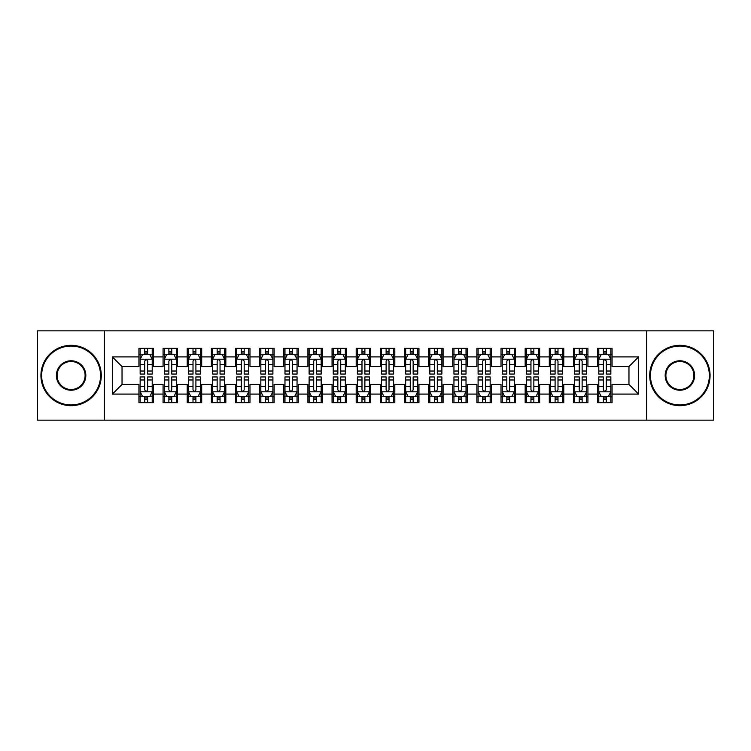 <?xml version="1.0" encoding="UTF-8"?>
<svg xmlns="http://www.w3.org/2000/svg" width="751" height="751" viewBox="0 0 751 751"><rect width="100%" height="100%" fill="white"/><g stroke="black" fill="none" stroke-linecap="round" stroke-linejoin="round"><path stroke-width="1.13" d="M646.583 420.156L713.45 420.156L713.45 330.844L646.583 330.844L646.583 420.156L104.417 420.156L104.417 330.844L37.55 330.844L37.55 420.156L104.417 420.156M646.583 330.844L104.417 330.844M112.378 394.087L112.378 356.913L138.935 356.913L138.935 366.572L122.037 366.572L122.037 384.428L112.378 394.087L138.935 394.087L138.935 402.658L153.42 402.658L153.42 394.087L163.07 394.087L163.07 402.658L177.555 402.658L177.555 394.087L187.215 394.087L187.215 402.658L201.7 402.658L201.7 394.087L211.35 394.087L211.35 402.658L225.835 402.658L225.835 394.087L235.495 394.087L235.495 402.658L249.98 402.658L249.98 394.087L259.63 394.087L259.63 402.658L274.115 402.658L274.115 394.087L283.775 394.087L283.775 402.658L298.25 402.658L298.25 394.087L307.91 394.087L307.91 402.658L322.395 402.658L322.395 394.087L332.045 394.087L332.045 402.658L346.53 402.658L346.53 394.087L356.19 394.087L356.19 402.658L370.675 402.658L370.675 394.087L380.325 394.087L380.325 402.658L394.81 402.658L394.81 394.087L404.47 394.087L404.47 402.658L418.955 402.658L418.955 394.087L428.605 394.087L428.605 402.658L443.09 402.658L443.09 394.087L452.75 394.087L452.75 402.658L467.225 402.658L467.225 394.087L476.885 394.087L476.885 402.658L491.37 402.658L491.37 394.087L501.02 394.087L501.02 402.658L515.505 402.658L515.505 394.087L525.165 394.087L525.165 402.658L539.65 402.658L539.65 394.087L549.3 394.087L549.3 402.658L563.785 402.658L563.785 394.087L573.445 394.087L573.445 402.658L587.93 402.658L587.93 394.087L597.58 394.087L597.58 402.658L612.065 402.658L612.065 384.428L628.962 384.428L628.962 366.572L612.065 366.572L612.065 356.913L638.622 356.913L638.622 394.087L612.065 394.087M612.065 356.913L612.065 348.342L597.58 348.342L597.58 356.913L587.93 356.913L587.93 348.342L573.445 348.342L573.445 356.913L563.785 356.913L563.785 348.342L549.3 348.342L549.3 356.913L539.65 356.913L539.65 348.342L525.165 348.342L525.165 356.913L515.505 356.913L515.505 348.342L501.02 348.342L501.02 356.913L491.37 356.913L491.37 348.342L476.885 348.342L476.885 356.913L467.225 356.913L467.225 348.342L452.75 348.342L452.75 356.913L443.09 356.913L443.09 348.342L428.605 348.342L428.605 356.913L418.955 356.913L418.955 348.342L404.47 348.342L404.47 356.913L394.81 356.913L394.81 348.342L380.325 348.342L380.325 356.913L370.675 356.913L370.675 348.342L356.19 348.342L356.19 356.913L346.53 356.913L346.53 348.342L332.045 348.342L332.045 356.913L322.395 356.913L322.395 348.342L307.91 348.342L307.91 356.913L298.25 356.913L298.25 348.342L283.775 348.342L283.775 356.913L274.115 356.913L274.115 348.342L259.63 348.342L259.63 356.913L249.98 356.913L249.98 348.342L235.495 348.342L235.495 356.913L225.835 356.913L225.835 348.342L211.35 348.342L211.35 356.913L201.7 356.913L201.7 348.342L187.215 348.342L187.215 356.913L177.555 356.913L177.555 348.342L163.07 348.342L163.07 356.913L153.42 356.913L153.42 348.342L138.935 348.342L138.935 356.913M587.93 394.087L587.93 384.428L597.58 384.428L597.58 394.087M638.622 356.913L628.962 366.572M563.785 394.087L563.785 384.428L573.445 384.428L573.445 394.087M597.58 356.913L597.58 366.572L587.93 366.572L587.93 356.913M539.65 394.087L539.65 384.428L549.3 384.428L549.3 394.087M573.445 356.913L573.445 366.572L563.785 366.572L563.785 356.913M515.505 394.087L515.505 384.428L525.165 384.428L525.165 394.087M549.3 356.913L549.3 366.572L539.65 366.572L539.65 356.913M491.37 394.087L491.37 384.428L501.02 384.428L501.02 394.087M525.165 356.913L525.165 366.572L515.505 366.572L515.505 356.913M467.225 394.087L467.225 384.428L476.885 384.428L476.885 394.087M501.02 356.913L501.02 366.572L491.37 366.572L491.37 356.913M443.09 394.087L443.09 384.428L452.75 384.428L452.75 394.087M476.885 356.913L476.885 366.572L467.225 366.572L467.225 356.913M418.955 394.087L418.955 384.428L428.605 384.428L428.605 394.087M452.75 356.913L452.75 366.572L443.09 366.572L443.09 356.913M394.81 394.087L394.81 384.428L404.47 384.428L404.47 394.087M428.605 356.913L428.605 366.572L418.955 366.572L418.955 356.913M370.675 394.087L370.675 384.428L380.325 384.428L380.325 394.087M404.47 356.913L404.47 366.572L394.81 366.572L394.81 356.913M346.53 394.087L346.53 384.428L356.19 384.428L356.19 394.087M380.325 356.913L380.325 366.572L370.675 366.572L370.675 356.913M322.395 394.087L322.395 384.428L332.045 384.428L332.045 394.087M356.19 356.913L356.19 366.572L346.53 366.572L346.53 356.913M298.25 394.087L298.25 384.428L307.91 384.428L307.91 394.087M332.045 356.913L332.045 366.572L322.395 366.572L322.395 356.913M274.115 394.087L274.115 384.428L283.775 384.428L283.775 394.087M307.91 356.913L307.91 366.572L298.25 366.572L298.25 356.913M249.98 394.087L249.98 384.428L259.63 384.428L259.63 394.087M283.775 356.913L283.775 366.572L274.115 366.572L274.115 356.913M225.835 394.087L225.835 384.428L235.495 384.428L235.495 394.087M259.63 356.913L259.63 366.572L249.98 366.572L249.98 356.913M201.7 394.087L201.7 384.428L211.35 384.428L211.35 394.087M235.495 356.913L235.495 366.572L225.835 366.572L225.835 356.913M177.555 394.087L177.555 384.428L187.215 384.428L187.215 394.087M211.35 356.913L211.35 366.572L201.7 366.572L201.7 356.913M153.42 394.087L153.42 384.428L163.07 384.428L163.07 394.087M187.215 356.913L187.215 366.572L177.555 366.572L177.555 356.913M122.037 384.428L138.935 384.428L138.935 394.087M163.07 356.913L163.07 366.572L153.42 366.572L153.42 356.913M597.58 354.378L598.791 354.378M610.854 354.378L612.065 354.378M573.445 354.378L574.646 354.378M586.719 354.378L587.93 354.378M549.3 354.378L550.511 354.378M562.583 354.378L563.785 354.378M525.165 354.378L526.367 354.378M538.439 354.378L539.65 354.378M501.02 354.378L502.231 354.378M514.304 354.378L515.505 354.378M476.885 354.378L478.096 354.378M490.159 354.378L491.37 354.378M452.75 354.378L453.951 354.378M466.024 354.378L467.225 354.378M428.605 354.378L429.816 354.378M441.879 354.378L443.09 354.378M404.47 354.378L405.671 354.378M417.744 354.378L418.955 354.378M380.325 354.378L381.536 354.378M393.608 354.378L394.81 354.378M356.19 354.378L357.392 354.378M369.464 354.378L370.675 354.378M332.045 354.378L333.256 354.378M345.329 354.378L346.53 354.378M307.91 354.378L309.121 354.378M321.184 354.378L322.395 354.378M283.775 354.378L284.976 354.378M297.049 354.378L298.25 354.378M259.63 354.378L260.841 354.378M272.904 354.378L274.115 354.378M235.495 354.378L236.696 354.378M248.769 354.378L249.98 354.378M211.35 354.378L212.561 354.378M224.633 354.378L225.835 354.378M187.215 354.378L188.417 354.378M200.489 354.378L201.7 354.378M163.07 354.378L164.281 354.378M176.354 354.378L177.555 354.378M138.935 354.378L140.146 354.378M152.209 354.378L153.42 354.378M138.935 396.622L140.146 396.622M152.209 396.622L153.42 396.622M163.07 396.622L164.281 396.622M176.354 396.622L177.555 396.622M187.215 396.622L188.417 396.622M200.489 396.622L201.7 396.622M211.35 396.622L212.561 396.622M224.633 396.622L225.835 396.622M235.495 396.622L236.696 396.622M248.769 396.622L249.98 396.622M259.63 396.622L260.841 396.622M272.904 396.622L274.115 396.622M283.775 396.622L284.976 396.622M297.049 396.622L298.25 396.622M307.91 396.622L309.121 396.622M321.184 396.622L322.395 396.622M332.045 396.622L333.256 396.622M345.329 396.622L346.53 396.622M356.19 396.622L357.392 396.622M369.464 396.622L370.675 396.622M380.325 396.622L381.536 396.622M393.608 396.622L394.81 396.622M404.47 396.622L405.671 396.622M417.744 396.622L418.955 396.622M428.605 396.622L429.816 396.622M441.879 396.622L443.09 396.622M452.75 396.622L453.951 396.622M466.024 396.622L467.225 396.622M476.885 396.622L478.096 396.622M490.159 396.622L491.37 396.622M501.02 396.622L502.231 396.622M514.304 396.622L515.505 396.622M525.165 396.622L526.367 396.622M538.439 396.622L539.65 396.622M549.3 396.622L550.511 396.622M562.583 396.622L563.785 396.622M573.445 396.622L574.646 396.622M586.719 396.622L587.93 396.622M597.58 396.622L598.791 396.622M610.854 396.622L612.065 396.622M112.378 356.913L122.037 366.572M628.962 384.428L638.622 394.087M147.628 351.477L144.727 351.477M152.209 371.022L147.628 371.022L147.628 374.054L152.209 374.054L152.209 359.325L149.796 354.5L142.559 354.5L140.146 359.325L140.146 374.054L144.727 374.054L144.727 371.022L140.146 371.022M140.146 359.325L140.146 348.342M152.209 359.325L152.209 348.342M144.727 354.5L144.727 348.342M147.628 348.342L147.628 354.5M147.628 371.022L147.628 361.137C146.661 359.278 145.694 359.278 144.727 361.137L144.727 371.022M147.628 354.378L144.727 354.378M144.727 399.523L147.628 399.523M140.146 379.978L144.727 379.978L144.727 376.946L140.146 376.946L140.146 391.675L142.559 396.5L149.796 396.5L152.209 391.675L152.209 376.946L147.628 376.946L147.628 379.978L152.209 379.978M152.209 391.675L152.209 402.658M140.146 391.675L140.146 402.658M147.628 396.5L147.628 402.658M144.727 402.658L144.727 396.5M144.727 379.978L144.727 389.863C145.694 391.722 146.661 391.722 147.628 389.863L147.628 379.978M144.727 396.622L147.628 396.622M171.763 351.477L168.872 351.477M176.354 371.022L171.763 371.022L171.763 374.054L176.354 374.054L176.354 359.325L173.941 354.5L166.694 354.5L164.281 359.325L164.281 374.054L168.872 374.054L168.872 371.022L164.281 371.022M164.281 359.325L164.281 348.342M176.354 359.325L176.354 348.342M168.872 354.5L168.872 348.342M171.763 348.342L171.763 354.5M171.763 371.022L171.763 361.137C170.796 359.278 169.839 359.278 168.872 361.137L168.872 371.022M171.763 354.378L168.872 354.378M195.908 351.477L193.007 351.477M200.489 371.022L195.908 371.022L195.908 374.054L200.489 374.054L200.489 359.325L198.076 354.5L190.838 354.5L188.417 359.325L188.417 374.054L193.007 374.054L193.007 371.022L188.417 371.022M188.417 359.325L188.417 348.342M200.489 359.325L200.489 348.342M193.007 354.5L193.007 348.342M195.908 348.342L195.908 354.5M195.908 371.022L195.908 361.137C194.941 359.278 193.974 359.278 193.007 361.137L193.007 371.022M195.908 354.378L193.007 354.378M168.872 399.523L171.763 399.523M164.281 379.978L168.872 379.978L168.872 376.946L164.281 376.946L164.281 391.675L166.694 396.5L173.941 396.5L176.354 391.675L176.354 376.946L171.763 376.946L171.763 379.978L176.354 379.978M176.354 391.675L176.354 402.658M164.281 391.675L164.281 402.658M171.763 396.5L171.763 402.658M168.872 402.658L168.872 396.5M168.872 379.978L168.872 389.863C169.829 391.722 170.796 391.722 171.763 389.863L171.763 379.978M168.872 396.622L171.763 396.622M193.007 399.523L195.908 399.523M188.417 379.978L193.007 379.978L193.007 376.946L188.417 376.946L188.417 391.675L190.838 396.5L198.076 396.5L200.489 391.675L200.489 376.946L195.908 376.946L195.908 379.978L200.489 379.978M200.489 391.675L200.489 402.658M188.417 391.675L188.417 402.658M195.908 396.5L195.908 402.658M193.007 402.658L193.007 396.5M193.007 379.978L193.007 389.863C193.974 391.722 194.941 391.722 195.908 389.863L195.908 379.978M193.007 396.622L195.908 396.622M71.101 404.949A29.449 29.449 0 0 0 100.55 375.5A29.449 29.449 0 0 0 71.101 346.051A29.449 29.449 0 0 0 41.652 375.5A29.449 29.449 0 0 0 71.101 404.949M71.101 345.329A30.171 30.171 0 0 1 101.282 375.5A30.171 30.171 0 0 1 71.101 405.671A30.171 30.171 0 0 1 40.929 375.5A30.171 30.171 0 0 1 71.101 345.329M71.101 390.229A14.729 14.729 0 0 1 56.381 375.5A14.729 14.729 0 0 1 71.101 360.771A14.729 14.729 0 0 1 85.83 375.5A14.729 14.729 0 0 1 71.101 390.229M71.101 361.503A13.997 13.997 0 0 0 57.104 375.5A13.997 13.997 0 0 0 71.101 389.497A13.997 13.997 0 0 0 85.107 375.5A13.997 13.997 0 0 0 71.101 361.503M679.899 404.949A29.449 29.449 0 0 0 709.348 375.5A29.449 29.449 0 0 0 679.899 346.051A29.449 29.449 0 0 0 650.45 375.5A29.449 29.449 0 0 0 679.899 404.949M679.899 345.329A30.171 30.171 0 0 1 710.07 375.5A30.171 30.171 0 0 1 679.899 405.671A30.171 30.171 0 0 1 649.718 375.5A30.171 30.171 0 0 1 679.899 345.329M679.899 390.229A14.729 14.729 0 0 1 665.17 375.5A14.729 14.729 0 0 1 679.899 360.771A14.729 14.729 0 0 1 694.619 375.5A14.729 14.729 0 0 1 679.899 390.229M679.899 361.503A13.997 13.997 0 0 0 665.893 375.5A13.997 13.997 0 0 0 679.899 389.497A13.997 13.997 0 0 0 693.896 375.5A13.997 13.997 0 0 0 679.899 361.503M220.043 351.477L217.142 351.477M224.633 371.022L220.043 371.022L220.043 374.054L224.633 374.054L224.633 359.325L222.212 354.5L214.974 354.5L212.561 359.325L212.561 374.054L217.142 374.054L217.142 371.022L212.561 371.022M212.561 359.325L212.561 348.342M224.633 359.325L224.633 348.342M217.142 354.5L217.142 348.342M220.043 348.342L220.043 354.5M220.043 371.022L220.043 361.137C219.076 359.278 218.109 359.278 217.142 361.137L217.142 371.022M220.043 354.378L217.142 354.378M244.178 351.477L241.287 351.477M248.769 371.022L244.178 371.022L244.178 374.054L248.769 374.054L248.769 359.325L246.356 354.5L239.109 354.5L236.696 359.325L236.696 374.054L241.287 374.054L241.287 371.022L236.696 371.022M236.696 359.325L236.696 348.342M248.769 359.325L248.769 348.342M241.287 354.5L241.287 348.342M244.178 348.342L244.178 354.5M244.178 371.022L244.178 361.137C243.221 359.278 242.254 359.278 241.287 361.137L241.287 371.022M244.178 354.378L241.287 354.378M217.142 399.523L220.043 399.523M212.561 379.978L217.142 379.978L217.142 376.946L212.561 376.946L212.561 391.675L214.974 396.5L222.212 396.5L224.633 391.675L224.633 376.946L220.043 376.946L220.043 379.978L224.633 379.978M224.633 391.675L224.633 402.658M212.561 391.675L212.561 402.658M220.043 396.5L220.043 402.658M217.142 402.658L217.142 396.5M217.142 379.978L217.142 389.863C218.109 391.722 219.076 391.722 220.043 389.863L220.043 379.978M217.142 396.622L220.043 396.622M241.287 399.523L244.178 399.523M236.696 379.978L241.287 379.978L241.287 376.946L236.696 376.946L236.696 391.675L239.109 396.5L246.356 396.5L248.769 391.675L248.769 376.946L244.178 376.946L244.178 379.978L248.769 379.978M248.769 391.675L248.769 402.658M236.696 391.675L236.696 402.658M244.178 396.5L244.178 402.658M241.287 402.658L241.287 396.5M241.287 379.978L241.287 389.863C242.254 391.722 243.211 391.722 244.178 389.863L244.178 379.978M241.287 396.622L244.178 396.622M268.323 351.477L265.422 351.477M272.904 371.022L268.323 371.022L268.323 374.054L272.904 374.054L272.904 359.325L270.491 354.5L263.254 354.5L260.841 359.325L260.841 374.054L265.422 374.054L265.422 371.022L260.841 371.022M260.841 359.325L260.841 348.342M272.904 359.325L272.904 348.342M265.422 354.5L265.422 348.342M268.323 348.342L268.323 354.5M268.323 371.022L268.323 361.137C267.356 359.278 266.389 359.278 265.422 361.137L265.422 371.022M268.323 354.378L265.422 354.378M265.422 399.523L268.323 399.523M260.841 379.978L265.422 379.978L265.422 376.946L260.841 376.946L260.841 391.675L263.254 396.5L270.491 396.5L272.904 391.675L272.904 376.946L268.323 376.946L268.323 379.978L272.904 379.978M272.904 391.675L272.904 402.658M260.841 391.675L260.841 402.658M268.323 396.5L268.323 402.658M265.422 402.658L265.422 396.5M265.422 379.978L265.422 389.863C266.389 391.722 267.356 391.722 268.323 389.863L268.323 379.978M265.422 396.622L268.323 396.622M292.458 351.477L289.567 351.477M297.049 371.022L292.458 371.022L292.458 374.054L297.049 374.054L297.049 359.325L294.636 354.5L287.389 354.5L284.976 359.325L284.976 374.054L289.567 374.054L289.567 371.022L284.976 371.022M284.976 359.325L284.976 348.342M297.049 359.325L297.049 348.342M289.567 354.5L289.567 348.342M292.458 348.342L292.458 354.5M292.458 371.022L292.458 361.137C291.501 359.278 290.534 359.278 289.567 361.137L289.567 371.022M292.458 354.378L289.567 354.378M289.567 399.523L292.458 399.523M284.976 379.978L289.567 379.978L289.567 376.946L284.976 376.946L284.976 391.675L287.389 396.5L294.636 396.5L297.049 391.675L297.049 376.946L292.458 376.946L292.458 379.978L297.049 379.978M297.049 391.675L297.049 402.658M284.976 391.675L284.976 402.658M292.458 396.5L292.458 402.658M289.567 402.658L289.567 396.5M289.567 379.978L289.567 389.863C290.524 391.722 291.491 391.722 292.458 389.863L292.458 379.978M289.567 396.622L292.458 396.622M316.603 351.477L313.702 351.477M321.184 371.022L316.603 371.022L316.603 374.054L321.184 374.054L321.184 359.325L318.771 354.5L311.534 354.5L309.121 359.325L309.121 374.054L313.702 374.054L313.702 371.022L309.121 371.022M309.121 359.325L309.121 348.342M321.184 359.325L321.184 348.342M313.702 354.5L313.702 348.342M316.603 348.342L316.603 354.5M316.603 371.022L316.603 361.137C315.636 359.278 314.669 359.278 313.702 361.137L313.702 371.022M316.603 354.378L313.702 354.378M313.702 399.523L316.603 399.523M309.121 379.978L313.702 379.978L313.702 376.946L309.121 376.946L309.121 391.675L311.534 396.5L318.771 396.5L321.184 391.675L321.184 376.946L316.603 376.946L316.603 379.978L321.184 379.978M321.184 391.675L321.184 402.658M309.121 391.675L309.121 402.658M316.603 396.5L316.603 402.658M313.702 402.658L313.702 396.5M313.702 379.978L313.702 389.863C314.669 391.722 315.636 391.722 316.603 389.863L316.603 379.978M313.702 396.622L316.603 396.622M340.738 351.477L337.847 351.477M345.329 371.022L340.738 371.022L340.738 374.054L345.329 374.054L345.329 359.325L342.916 354.5L335.669 354.5L333.256 359.325L333.256 374.054L337.847 374.054L337.847 371.022L333.256 371.022M333.256 359.325L333.256 348.342M345.329 359.325L345.329 348.342M337.847 354.5L337.847 348.342M340.738 348.342L340.738 354.5M340.738 371.022L340.738 361.137C339.771 359.278 338.814 359.278 337.847 361.137L337.847 371.022M340.738 354.378L337.847 354.378M337.847 399.523L340.738 399.523M333.256 379.978L337.847 379.978L337.847 376.946L333.256 376.946L333.256 391.675L335.669 396.5L342.916 396.5L345.329 391.675L345.329 376.946L340.738 376.946L340.738 379.978L345.329 379.978M345.329 391.675L345.329 402.658M333.256 391.675L333.256 402.658M340.738 396.5L340.738 402.658M337.847 402.658L337.847 396.5M337.847 379.978L337.847 389.863C338.804 391.722 339.771 391.722 340.738 389.863L340.738 379.978M337.847 396.622L340.738 396.622M364.883 351.477L361.982 351.477M369.464 371.022L364.883 371.022L364.883 374.054L369.464 374.054L369.464 359.325L367.051 354.5L359.813 354.5L357.392 359.325L357.392 374.054L361.982 374.054L361.982 371.022L357.392 371.022M357.392 359.325L357.392 348.342M369.464 359.325L369.464 348.342M361.982 354.5L361.982 348.342M364.883 348.342L364.883 354.5M364.883 371.022L364.883 361.137C363.916 359.278 362.949 359.278 361.982 361.137L361.982 371.022M364.883 354.378L361.982 354.378M361.982 399.523L364.883 399.523M357.392 379.978L361.982 379.978L361.982 376.946L357.392 376.946L357.392 391.675L359.813 396.5L367.051 396.5L369.464 391.675L369.464 376.946L364.883 376.946L364.883 379.978L369.464 379.978M369.464 391.675L369.464 402.658M357.392 391.675L357.392 402.658M364.883 396.5L364.883 402.658M361.982 402.658L361.982 396.5M361.982 379.978L361.982 389.863C362.949 391.722 363.916 391.722 364.883 389.863L364.883 379.978M361.982 396.622L364.883 396.622M389.018 351.477L386.117 351.477M393.608 371.022L389.018 371.022L389.018 374.054L393.608 374.054L393.608 359.325L391.187 354.5L383.949 354.5L381.536 359.325L381.536 374.054L386.117 374.054L386.117 371.022L381.536 371.022M381.536 359.325L381.536 348.342M393.608 359.325L393.608 348.342M386.117 354.5L386.117 348.342M389.018 348.342L389.018 354.5M389.018 371.022L389.018 361.137C388.051 359.278 387.084 359.278 386.117 361.137L386.117 371.022M389.018 354.378L386.117 354.378M386.117 399.523L389.018 399.523M381.536 379.978L386.117 379.978L386.117 376.946L381.536 376.946L381.536 391.675L383.949 396.5L391.187 396.5L393.608 391.675L393.608 376.946L389.018 376.946L389.018 379.978L393.608 379.978M393.608 391.675L393.608 402.658M381.536 391.675L381.536 402.658M389.018 396.5L389.018 402.658M386.117 402.658L386.117 396.5M386.117 379.978L386.117 389.863C387.084 391.722 388.051 391.722 389.018 389.863L389.018 379.978M386.117 396.622L389.018 396.622M413.153 351.477L410.262 351.477M417.744 371.022L413.153 371.022L413.153 374.054L417.744 374.054L417.744 359.325L415.331 354.5L408.084 354.5L405.671 359.325L405.671 374.054L410.262 374.054L410.262 371.022L405.671 371.022M405.671 359.325L405.671 348.342M417.744 359.325L417.744 348.342M410.262 354.5L410.262 348.342M413.153 348.342L413.153 354.5M413.153 371.022L413.153 361.137C412.196 359.278 411.229 359.278 410.262 361.137L410.262 371.022M413.153 354.378L410.262 354.378M410.262 399.523L413.153 399.523M405.671 379.978L410.262 379.978L410.262 376.946L405.671 376.946L405.671 391.675L408.084 396.5L415.331 396.5L417.744 391.675L417.744 376.946L413.153 376.946L413.153 379.978L417.744 379.978M417.744 391.675L417.744 402.658M405.671 391.675L405.671 402.658M413.153 396.5L413.153 402.658M410.262 402.658L410.262 396.5M410.262 379.978L410.262 389.863C411.229 391.722 412.186 391.722 413.153 389.863L413.153 379.978M410.262 396.622L413.153 396.622M437.298 351.477L434.397 351.477M441.879 371.022L437.298 371.022L437.298 374.054L441.879 374.054L441.879 359.325L439.466 354.5L432.229 354.5L429.816 359.325L429.816 374.054L434.397 374.054L434.397 371.022L429.816 371.022M429.816 359.325L429.816 348.342M441.879 359.325L441.879 348.342M434.397 354.5L434.397 348.342M437.298 348.342L437.298 354.5M437.298 371.022L437.298 361.137C436.331 359.278 435.364 359.278 434.397 361.137L434.397 371.022M437.298 354.378L434.397 354.378M434.397 399.523L437.298 399.523M429.816 379.978L434.397 379.978L434.397 376.946L429.816 376.946L429.816 391.675L432.229 396.5L439.466 396.5L441.879 391.675L441.879 376.946L437.298 376.946L437.298 379.978L441.879 379.978M441.879 391.675L441.879 402.658M429.816 391.675L429.816 402.658M437.298 396.5L437.298 402.658M434.397 402.658L434.397 396.5M434.397 379.978L434.397 389.863C435.364 391.722 436.331 391.722 437.298 389.863L437.298 379.978M434.397 396.622L437.298 396.622M461.433 351.477L458.542 351.477M466.024 371.022L461.433 371.022L461.433 374.054L466.024 374.054L466.024 359.325L463.611 354.5L456.364 354.5L453.951 359.325L453.951 374.054L458.542 374.054L458.542 371.022L453.951 371.022M453.951 359.325L453.951 348.342M466.024 359.325L466.024 348.342M458.542 354.5L458.542 348.342M461.433 348.342L461.433 354.5M461.433 371.022L461.433 361.137C460.476 359.278 459.509 359.278 458.542 361.137L458.542 371.022M461.433 354.378L458.542 354.378M458.542 399.523L461.433 399.523M453.951 379.978L458.542 379.978L458.542 376.946L453.951 376.946L453.951 391.675L456.364 396.5L463.611 396.5L466.024 391.675L466.024 376.946L461.433 376.946L461.433 379.978L466.024 379.978M466.024 391.675L466.024 402.658M453.951 391.675L453.951 402.658M461.433 396.5L461.433 402.658M458.542 402.658L458.542 396.5M458.542 379.978L458.542 389.863C459.499 391.722 460.466 391.722 461.433 389.863L461.433 379.978M458.542 396.622L461.433 396.622M485.578 351.477L482.677 351.477M490.159 371.022L485.578 371.022L485.578 374.054L490.159 374.054L490.159 359.325L487.746 354.5L480.509 354.5L478.096 359.325L478.096 374.054L482.677 374.054L482.677 371.022L478.096 371.022M478.096 359.325L478.096 348.342M490.159 359.325L490.159 348.342M482.677 354.5L482.677 348.342M485.578 348.342L485.578 354.5M485.578 371.022L485.578 361.137C484.611 359.278 483.644 359.278 482.677 361.137L482.677 371.022M485.578 354.378L482.677 354.378M482.677 399.523L485.578 399.523M478.096 379.978L482.677 379.978L482.677 376.946L478.096 376.946L478.096 391.675L480.509 396.5L487.746 396.5L490.159 391.675L490.159 376.946L485.578 376.946L485.578 379.978L490.159 379.978M490.159 391.675L490.159 402.658M478.096 391.675L478.096 402.658M485.578 396.5L485.578 402.658M482.677 402.658L482.677 396.5M482.677 379.978L482.677 389.863C483.644 391.722 484.611 391.722 485.578 389.863L485.578 379.978M482.677 396.622L485.578 396.622M509.713 351.477L506.822 351.477M514.304 371.022L509.713 371.022L509.713 374.054L514.304 374.054L514.304 359.325L511.891 354.5L504.644 354.5L502.231 359.325L502.231 374.054L506.822 374.054L506.822 371.022L502.231 371.022M502.231 359.325L502.231 348.342M514.304 359.325L514.304 348.342M506.822 354.5L506.822 348.342M509.713 348.342L509.713 354.5M509.713 371.022L509.713 361.137C508.746 359.278 507.789 359.278 506.822 361.137L506.822 371.022M509.713 354.378L506.822 354.378M506.822 399.523L509.713 399.523M502.231 379.978L506.822 379.978L506.822 376.946L502.231 376.946L502.231 391.675L504.644 396.5L511.891 396.5L514.304 391.675L514.304 376.946L509.713 376.946L509.713 379.978L514.304 379.978M514.304 391.675L514.304 402.658M502.231 391.675L502.231 402.658M509.713 396.5L509.713 402.658M506.822 402.658L506.822 396.5M506.822 379.978L506.822 389.863C507.779 391.722 508.746 391.722 509.713 389.863L509.713 379.978M506.822 396.622L509.713 396.622M533.858 351.477L530.957 351.477M538.439 371.022L533.858 371.022L533.858 374.054L538.439 374.054L538.439 359.325L536.026 354.5L528.788 354.5L526.367 359.325L526.367 374.054L530.957 374.054L530.957 371.022L526.367 371.022M526.367 359.325L526.367 348.342M538.439 359.325L538.439 348.342M530.957 354.5L530.957 348.342M533.858 348.342L533.858 354.5M533.858 371.022L533.858 361.137C532.891 359.278 531.924 359.278 530.957 361.137L530.957 371.022M533.858 354.378L530.957 354.378M530.957 399.523L533.858 399.523M526.367 379.978L530.957 379.978L530.957 376.946L526.367 376.946L526.367 391.675L528.788 396.5L536.026 396.5L538.439 391.675L538.439 376.946L533.858 376.946L533.858 379.978L538.439 379.978M538.439 391.675L538.439 402.658M526.367 391.675L526.367 402.658M533.858 396.5L533.858 402.658M530.957 402.658L530.957 396.5M530.957 379.978L530.957 389.863C531.924 391.722 532.891 391.722 533.858 389.863L533.858 379.978M530.957 396.622L533.858 396.622M557.993 351.477L555.092 351.477M562.583 371.022L557.993 371.022L557.993 374.054L562.583 374.054L562.583 359.325L560.162 354.5L552.924 354.5L550.511 359.325L550.511 374.054L555.092 374.054L555.092 371.022L550.511 371.022M550.511 359.325L550.511 348.342M562.583 359.325L562.583 348.342M555.092 354.5L555.092 348.342M557.993 348.342L557.993 354.5M557.993 371.022L557.993 361.137C557.026 359.278 556.059 359.278 555.092 361.137L555.092 371.022M557.993 354.378L555.092 354.378M555.092 399.523L557.993 399.523M550.511 379.978L555.092 379.978L555.092 376.946L550.511 376.946L550.511 391.675L552.924 396.5L560.162 396.5L562.583 391.675L562.583 376.946L557.993 376.946L557.993 379.978L562.583 379.978M562.583 391.675L562.583 402.658M550.511 391.675L550.511 402.658M557.993 396.5L557.993 402.658M555.092 402.658L555.092 396.5M555.092 379.978L555.092 389.863C556.059 391.722 557.026 391.722 557.993 389.863L557.993 379.978M555.092 396.622L557.993 396.622M582.128 351.477L579.237 351.477M586.719 371.022L582.128 371.022L582.128 374.054L586.719 374.054L586.719 359.325L584.306 354.5L577.059 354.5L574.646 359.325L574.646 374.054L579.237 374.054L579.237 371.022L574.646 371.022M574.646 359.325L574.646 348.342M586.719 359.325L586.719 348.342M579.237 354.5L579.237 348.342M582.128 348.342L582.128 354.5M582.128 371.022L582.128 361.137C581.171 359.278 580.204 359.278 579.237 361.137L579.237 371.022M582.128 354.378L579.237 354.378M579.237 399.523L582.128 399.523M574.646 379.978L579.237 379.978L579.237 376.946L574.646 376.946L574.646 391.675L577.059 396.5L584.306 396.5L586.719 391.675L586.719 376.946L582.128 376.946L582.128 379.978L586.719 379.978M586.719 391.675L586.719 402.658M574.646 391.675L574.646 402.658M582.128 396.5L582.128 402.658M579.237 402.658L579.237 396.5M579.237 379.978L579.237 389.863C580.204 391.722 581.161 391.722 582.128 389.863L582.128 379.978M579.237 396.622L582.128 396.622M606.273 351.477L603.372 351.477M610.854 371.022L606.273 371.022L606.273 374.054L610.854 374.054L610.854 359.325L608.441 354.5L601.204 354.5L598.791 359.325L598.791 374.054L603.372 374.054L603.372 371.022L598.791 371.022M598.791 359.325L598.791 348.342M610.854 359.325L610.854 348.342M603.372 354.5L603.372 348.342M606.273 348.342L606.273 354.5M606.273 371.022L606.273 361.137C605.306 359.278 604.339 359.278 603.372 361.137L603.372 371.022M606.273 354.378L603.372 354.378M603.372 399.523L606.273 399.523M598.791 379.978L603.372 379.978L603.372 376.946L598.791 376.946L598.791 391.675L601.204 396.5L608.441 396.5L610.854 391.675L610.854 376.946L606.273 376.946L606.273 379.978L610.854 379.978M610.854 391.675L610.854 402.658M598.791 391.675L598.791 402.658M606.273 396.5L606.273 402.658M603.372 402.658L603.372 396.5M603.372 379.978L603.372 389.863C604.339 391.722 605.306 391.722 606.273 389.863L606.273 379.978M603.372 396.622L606.273 396.622M152.153 359.203L140.202 359.203M140.146 354.791L142.408 354.791M149.947 354.791L152.209 354.791M144.727 364.554L140.146 364.554M152.209 364.554L147.628 364.554M147.628 353.017L144.727 353.017M140.202 391.797L152.153 391.797M152.209 396.209L149.947 396.209M142.408 396.209L140.146 396.209M147.628 386.446L152.209 386.446M140.146 386.446L144.727 386.446M144.727 397.983L147.628 397.983M176.288 359.203L164.338 359.203M164.281 354.791L166.553 354.791M174.082 354.791L176.354 354.791M168.872 364.554L164.281 364.554M176.354 364.554L171.763 364.554M171.763 353.017L168.872 353.017M200.433 359.203L188.482 359.203M188.417 354.791L190.688 354.791M198.217 354.791L200.489 354.791M193.007 364.554L188.417 364.554M200.489 364.554L195.908 364.554M195.908 353.017L193.007 353.017M164.338 391.797L176.288 391.797M176.354 396.209L174.082 396.209M166.553 396.209L164.281 396.209M171.763 386.446L176.354 386.446M164.281 386.446L168.872 386.446M168.872 397.983L171.763 397.983M188.482 391.797L200.433 391.797M200.489 396.209L198.217 396.209M190.688 396.209L188.417 396.209M195.908 386.446L200.489 386.446M188.417 386.446L193.007 386.446M193.007 397.983L195.908 397.983M224.568 359.203L212.617 359.203M212.561 354.791L214.833 354.791M222.362 354.791L224.633 354.791M217.142 364.554L212.561 364.554M224.633 364.554L220.043 364.554M220.043 353.017L217.142 353.017M248.712 359.203L236.762 359.203M236.696 354.791L238.968 354.791M246.497 354.791L248.769 354.791M241.287 364.554L236.696 364.554M248.769 364.554L244.178 364.554M244.178 353.017L241.287 353.017M212.617 391.797L224.568 391.797M224.633 396.209L222.362 396.209M214.833 396.209L212.561 396.209M220.043 386.446L224.633 386.446M212.561 386.446L217.142 386.446M217.142 397.983L220.043 397.983M236.762 391.797L248.712 391.797M248.769 396.209L246.497 396.209M238.968 396.209L236.696 396.209M244.178 386.446L248.769 386.446M236.696 386.446L241.287 386.446M241.287 397.983L244.178 397.983M272.848 359.203L260.897 359.203M260.841 354.791L263.103 354.791M270.642 354.791L272.904 354.791M265.422 364.554L260.841 364.554M272.904 364.554L268.323 364.554M268.323 353.017L265.422 353.017M260.897 391.797L272.848 391.797M272.904 396.209L270.642 396.209M263.103 396.209L260.841 396.209M268.323 386.446L272.904 386.446M260.841 386.446L265.422 386.446M265.422 397.983L268.323 397.983M296.983 359.203L285.042 359.203M284.976 354.791L287.248 354.791M294.777 354.791L297.049 354.791M289.567 364.554L284.976 364.554M297.049 364.554L292.458 364.554M292.458 353.017L289.567 353.017M285.042 391.797L296.983 391.797M297.049 396.209L294.777 396.209M287.248 396.209L284.976 396.209M292.458 386.446L297.049 386.446M284.976 386.446L289.567 386.446M289.567 397.983L292.458 397.983M321.128 359.203L309.177 359.203M309.121 354.791L311.383 354.791M318.922 354.791L321.184 354.791M313.702 364.554L309.121 364.554M321.184 364.554L316.603 364.554M316.603 353.017L313.702 353.017M309.177 391.797L321.128 391.797M321.184 396.209L318.922 396.209M311.383 396.209L309.121 396.209M316.603 386.446L321.184 386.446M309.121 386.446L313.702 386.446M313.702 397.983L316.603 397.983M345.263 359.203L333.313 359.203M333.256 354.791L335.528 354.791M343.057 354.791L345.329 354.791M337.847 364.554L333.256 364.554M345.329 364.554L340.738 364.554M340.738 353.017L337.847 353.017M333.313 391.797L345.263 391.797M345.329 396.209L343.057 396.209M335.528 396.209L333.256 396.209M340.738 386.446L345.329 386.446M333.256 386.446L337.847 386.446M337.847 397.983L340.738 397.983M369.408 359.203L357.457 359.203M357.392 354.791L359.663 354.791M367.192 354.791L369.464 354.791M361.982 364.554L357.392 364.554M369.464 364.554L364.883 364.554M364.883 353.017L361.982 353.017M357.457 391.797L369.408 391.797M369.464 396.209L367.192 396.209M359.663 396.209L357.392 396.209M364.883 386.446L369.464 386.446M357.392 386.446L361.982 386.446M361.982 397.983L364.883 397.983M393.543 359.203L381.592 359.203M381.536 354.791L383.808 354.791M391.337 354.791L393.608 354.791M386.117 364.554L381.536 364.554M393.608 364.554L389.018 364.554M389.018 353.017L386.117 353.017M381.592 391.797L393.543 391.797M393.608 396.209L391.337 396.209M383.808 396.209L381.536 396.209M389.018 386.446L393.608 386.446M381.536 386.446L386.117 386.446M386.117 397.983L389.018 397.983M417.687 359.203L405.737 359.203M405.671 354.791L407.943 354.791M415.472 354.791L417.744 354.791M410.262 364.554L405.671 364.554M417.744 364.554L413.153 364.554M413.153 353.017L410.262 353.017M405.737 391.797L417.687 391.797M417.744 396.209L415.472 396.209M407.943 396.209L405.671 396.209M413.153 386.446L417.744 386.446M405.671 386.446L410.262 386.446M410.262 397.983L413.153 397.983M441.823 359.203L429.872 359.203M429.816 354.791L432.078 354.791M439.617 354.791L441.879 354.791M434.397 364.554L429.816 364.554M441.879 364.554L437.298 364.554M437.298 353.017L434.397 353.017M429.872 391.797L441.823 391.797M441.879 396.209L439.617 396.209M432.078 396.209L429.816 396.209M437.298 386.446L441.879 386.446M429.816 386.446L434.397 386.446M434.397 397.983L437.298 397.983M465.958 359.203L454.017 359.203M453.951 354.791L456.223 354.791M463.752 354.791L466.024 354.791M458.542 364.554L453.951 364.554M466.024 364.554L461.433 364.554M461.433 353.017L458.542 353.017M454.017 391.797L465.958 391.797M466.024 396.209L463.752 396.209M456.223 396.209L453.951 396.209M461.433 386.446L466.024 386.446M453.951 386.446L458.542 386.446M458.542 397.983L461.433 397.983M490.103 359.203L478.152 359.203M478.096 354.791L480.358 354.791M487.897 354.791L490.159 354.791M482.677 364.554L478.096 364.554M490.159 364.554L485.578 364.554M485.578 353.017L482.677 353.017M478.152 391.797L490.103 391.797M490.159 396.209L487.897 396.209M480.358 396.209L478.096 396.209M485.578 386.446L490.159 386.446M478.096 386.446L482.677 386.446M482.677 397.983L485.578 397.983M514.238 359.203L502.288 359.203M502.231 354.791L504.503 354.791M512.032 354.791L514.304 354.791M506.822 364.554L502.231 364.554M514.304 364.554L509.713 364.554M509.713 353.017L506.822 353.017M502.288 391.797L514.238 391.797M514.304 396.209L512.032 396.209M504.503 396.209L502.231 396.209M509.713 386.446L514.304 386.446M502.231 386.446L506.822 386.446M506.822 397.983L509.713 397.983M538.383 359.203L526.432 359.203M526.367 354.791L528.638 354.791M536.167 354.791L538.439 354.791M530.957 364.554L526.367 364.554M538.439 364.554L533.858 364.554M533.858 353.017L530.957 353.017M526.432 391.797L538.383 391.797M538.439 396.209L536.167 396.209M528.638 396.209L526.367 396.209M533.858 386.446L538.439 386.446M526.367 386.446L530.957 386.446M530.957 397.983L533.858 397.983M562.518 359.203L550.567 359.203M550.511 354.791L552.783 354.791M560.312 354.791L562.583 354.791M555.092 364.554L550.511 364.554M562.583 364.554L557.993 364.554M557.993 353.017L555.092 353.017M550.567 391.797L562.518 391.797M562.583 396.209L560.312 396.209M552.783 396.209L550.511 396.209M557.993 386.446L562.583 386.446M550.511 386.446L555.092 386.446M555.092 397.983L557.993 397.983M586.662 359.203L574.712 359.203M574.646 354.791L576.918 354.791M584.447 354.791L586.719 354.791M579.237 364.554L574.646 364.554M586.719 364.554L582.128 364.554M582.128 353.017L579.237 353.017M574.712 391.797L586.662 391.797M586.719 396.209L584.447 396.209M576.918 396.209L574.646 396.209M582.128 386.446L586.719 386.446M574.646 386.446L579.237 386.446M579.237 397.983L582.128 397.983M610.798 359.203L598.847 359.203M598.791 354.791L601.053 354.791M608.592 354.791L610.854 354.791M603.372 364.554L598.791 364.554M610.854 364.554L606.273 364.554M606.273 353.017L603.372 353.017M598.847 391.797L610.798 391.797M610.854 396.209L608.592 396.209M601.053 396.209L598.791 396.209M606.273 386.446L610.854 386.446M598.791 386.446L603.372 386.446M603.372 397.983L606.273 397.983"/></g></svg>
